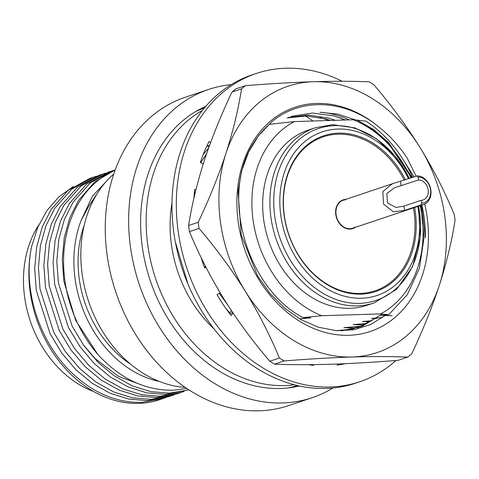 <?xml version="1.0" encoding="UTF-8"?>
<svg xmlns="http://www.w3.org/2000/svg" width="479" height="479" viewBox="0 0 479 479"><rect width="100%" height="100%" fill="white"/><g stroke="black" fill="none" stroke-linecap="round" stroke-linejoin="round"><path stroke-width="0.72" d="M308.129 130.144A92.381 72.598 71.5 0 0 265.707 230.507A92.381 72.598 71.5 0 0 350.209 308.296A92.381 72.598 71.5 0 0 366.83 305.339L374.063 302.92A92.381 72.598 -108.5 0 1 357.436 305.871A92.381 72.598 -108.5 0 1 272.94 228.088A92.381 72.598 -108.5 0 1 315.362 127.725L308.129 130.144M408.551 178.757A86.292 67.814 71.5 0 0 337.833 129.061A86.292 67.814 71.5 0 0 280.838 215.784A86.292 67.814 71.5 0 0 361.609 298.225A86.292 67.814 71.5 0 0 417.766 206.431M405.39 179.817A82.113 64.527 71.5 0 0 338.408 133.156A82.113 64.527 71.5 0 0 284.173 215.682A82.113 64.527 71.5 0 0 361.028 294.124A82.113 64.527 71.5 0 0 414.598 207.491M404.222 180.212A81.244 63.845 71.5 0 0 338.018 134.174A81.244 63.845 71.5 0 0 284.358 215.831A81.244 63.845 71.5 0 0 360.406 293.447A81.244 63.845 71.5 0 0 413.437 207.88M205.772 106.368A147.813 116.157 71.5 0 0 146.76 269.036A147.813 116.157 71.5 0 0 280.706 388.475A147.813 116.157 71.5 0 0 299.459 385.984M231.189 84.645A162.597 127.773 71.5 0 0 208.688 89.417L185.283 97.261A162.597 127.773 71.5 0 0 110.619 273.898A162.597 127.773 71.5 0 0 259.337 410.802A162.597 127.773 71.5 0 0 288.598 405.599L311.997 397.762A162.597 127.773 71.5 0 0 332.833 388.014M208.688 89.417A162.597 127.773 71.5 0 0 134.018 266.055A162.597 127.773 71.5 0 0 282.742 402.965A162.597 127.773 71.5 0 0 311.997 397.762M113.727 174.069A118.253 92.926 71.5 0 0 88.501 301.165A118.253 92.926 71.5 0 0 185.205 387.409M84.196 225.256A103.47 81.31 71.5 0 0 130.803 364.345M109.2 178.308L92.387 196.246L81.25 220.196A108.643 85.376 71.5 0 0 159.555 381.529M115.098 170.147A116.032 91.184 71.5 0 0 97.758 354.394L75.682 320.337L63.881 281.263L62.258 259.325L64.24 237.71L69.814 217.694L78.556 200.378L94.668 181.966L115.182 169.907M186.738 388.445L174.14 390.169C145.939 390.942 120.48 379.021 97.758 354.394M96.794 194.211A108.643 85.376 71.5 0 0 96.165 194.935L88.148 207.281L81.25 220.196M31.704 246.29A116.032 91.184 71.5 0 0 138.862 403.384A116.032 91.184 71.5 0 0 159.741 399.666L162.98 398.582L141.766 402.408C115.906 402.827 92.13 392.535 70.443 371.518C38.733 340.455 22.447 288.442 31.704 246.29L37.829 227.124L47.044 210.431L59.043 196.695L73.383 186.493M174.877 394.54L168.434 396.756L147.221 400.582L128.749 399.085L109.99 393.217L92.04 383.188L75.898 369.692L61.803 353.083L50.061 333.612L36.32 290.496L34.698 268.563L36.679 246.948L42.254 226.932L50.996 209.616L68.156 190.337L90.118 178.248L96.596 176.14M172.171 395.504L150.957 399.33L132.479 397.839L113.721 391.966L95.77 381.937L79.634 368.441L65.539 351.837L53.792 332.36L40.05 289.244L38.428 267.312L40.41 245.697L45.984 225.681L54.732 208.365L71.886 189.085L93.848 177.002M184.068 391.457L177.625 393.678L156.411 397.504L137.934 396.007L119.175 390.14L101.225 380.11L85.088 366.615L70.988 350.005L59.246 330.534L45.505 287.418L43.882 265.48L45.864 243.865L51.439 223.855L60.186 206.539L77.341 187.259L99.303 175.17L105.781 173.063M181.355 392.427L160.142 396.253L141.67 394.756L122.905 388.888L104.955 378.859L88.819 365.363L74.724 348.754L62.983 329.283L49.241 286.167L47.619 264.234L49.6 242.619L55.175 222.603L63.917 205.287L81.077 186.008L103.039 173.919M188.93 389.888L165.596 394.427L147.125 392.93L128.36 387.062L110.41 377.033L94.273 363.537L80.179 346.928L68.437 327.456L54.696 284.34L53.073 262.402L55.055 240.787L60.629 220.777L69.371 203.461L86.531 184.181L108.493 172.093L114.972 169.985M188.672 389.948L169.332 393.175L150.855 391.678L132.096 385.811L114.146 375.781L98.009 362.286L83.909 345.676L72.167 326.205L58.426 283.089L56.803 261.151L58.785 239.536L64.36 219.526L73.101 202.21L90.262 182.93L112.224 170.841M165.692 397.618L162.98 398.582M38.745 225.052A103.47 81.31 71.5 0 0 93.764 391.571M83.268 344.772L95.309 358.723L118.576 376.404L144.598 386.068M328.438 120.528A162.597 127.773 71.5 0 0 327.941 120.079M347.844 329.654L347.143 330.288M335.905 330.648L351.61 329.324L355.346 328.073L343.946 327.66L360.801 326.247L362.459 325.684M357.035 326.576L355.346 328.073M362.328 324.894L363.591 323.726M363.765 324.96L353.131 324.582L366.184 323.499M368.89 321.708L362.322 321.505L371.83 320.726M376.344 318.565L371.506 318.427L382.493 317.523M356.801 120.061L366.034 121.199A116.032 91.184 71.5 0 1 412.641 177.392M357.077 120.073L373.518 129.438L388.535 142.532L412.114 177.565M421.598 205.15L425.4 237.728A116.032 91.184 71.5 0 0 421.867 205.06M392.091 315.757L380.697 315.35L388.691 314.697L380.577 313.901A105.685 83.053 71.5 0 0 420.155 205.629M388.691 314.697L407.246 294.753L419.388 268.3L424.053 237.614L420.819 205.407M411.521 177.763L388.277 142.982L373.303 129.731L356.897 120.055L353.292 119.75A105.685 83.053 71.5 0 1 410.928 177.96M380.577 313.901L321.666 315.733L303.093 317.637L310.805 317.888L299.537 318.816M269.354 124.342L294.381 121.588L353.292 119.75M294.381 121.588A105.685 83.053 71.5 0 0 253.116 220.37A105.685 83.053 71.5 0 0 321.666 315.733M269.503 124.205A116.032 91.184 71.5 0 0 253.666 142.862C219.975 194.169 246.074 288.053 303.093 317.637M227.585 304.788L219.352 293.382M194.594 192.75L194.127 195.306M226.016 308.674L229.716 312.871M200.731 162.692L206.623 153.681M208.575 148.107L203.156 154.579M206.706 146.323L207.473 145.604M175.314 241.853L188.002 284.179M345.844 199.767A14.783 11.616 71.5 0 0 336.084 214.628A14.783 11.616 71.5 0 0 349.915 228.746A14.783 11.616 71.5 0 0 354.987 227.046M421.742 203.168L421.334 200.27L403.995 206.078L395.941 207.461L387.493 202.952L386.87 193.48L394.57 187.702L418.478 179.984L418.071 177.086L417.005 175.925L392.349 183.768L382.859 191.594L383.505 204.084L393.385 211.784L404.605 210.425L421.077 204.904L421.742 203.168A13.304 10.454 71.5 0 0 430.525 189.798A13.304 10.454 71.5 0 0 418.071 177.086M421.334 200.27A10.346 8.131 71.5 0 0 423.196 199.935A10.346 8.131 71.5 0 0 427.945 188.696A10.346 8.131 71.5 0 0 418.478 179.984M392.349 183.768L343.186 200.24A14.783 11.616 71.5 0 0 336.396 216.298A14.783 11.616 71.5 0 0 349.915 228.746A14.783 11.616 71.5 0 0 352.58 228.273L423.735 204.431A14.783 11.616 71.5 0 0 430.525 188.373A14.783 11.616 71.5 0 0 417.005 175.925M345.664 199.414A15.148 11.909 71.5 0 0 335.797 214.712A15.148 11.909 71.5 0 0 349.969 229.106A15.148 11.909 71.5 0 0 355.053 227.441M421.077 204.904A14.783 11.616 71.5 0 0 423.735 204.431M395.941 360.495A162.597 127.773 -108.5 0 1 359.669 381.787L355.334 383.242A162.597 127.773 -108.5 0 1 323.816 388.487A162.597 127.773 -108.5 0 1 177.038 250.164A162.597 127.773 -108.5 0 1 252.02 74.898L256.355 73.449A162.597 127.773 -108.5 0 1 287.873 68.198A162.597 127.773 -108.5 0 1 342.198 81.286M359.669 381.787A162.597 127.773 -108.5 0 1 328.151 387.038A162.597 127.773 -108.5 0 1 181.367 248.715A162.597 127.773 -108.5 0 1 256.355 73.449M207.191 145.311L208.928 147.125M194.354 192.66L195.151 192.959M193.935 198.144A141.161 110.93 -108.5 0 1 194.696 189.391L195.887 189.947M194.39 192.265L195.402 191.929M203.258 163.872L200.366 162.519A141.161 110.93 -108.5 0 1 209.179 141.389L210.509 142.79M207.712 145.861L209.61 145.233M329.271 120.498L319.792 117.511M344.97 363.699A141.161 110.93 -108.5 0 1 337.234 365.148L337.09 364.028M313.476 364.633L313.565 365.375A141.161 110.93 -108.5 0 1 308.68 364.681M229.417 313.29L231.375 310.578M229.722 313.685L232.77 312.661M232.962 312.949L231.183 315.553A141.161 110.93 -108.5 0 1 217.059 294.651L220.196 292.903M220.101 292.968L219.616 291.927M204.407 267.372L205.79 266.905M204.305 267.108L205.503 266.348M205.952 267.222L204.623 267.959A141.161 110.93 -108.5 0 1 201.15 257.582M409.767 355.526A160.375 126.031 71.5 0 0 411.695 353.909C422.723 330.618 431.962 307.698 439.399 285.161A140.425 110.35 -108.5 0 1 405.45 336.815A140.425 110.35 -108.5 0 1 351.999 356.999C372.734 356.394 391.337 356.43 407.815 357.094A160.375 126.031 71.5 0 0 409.767 355.526M359.885 327.025L370.051 320.876M349.209 119.882A110.859 87.118 71.5 0 0 320.014 112.266L337.905 114.152L355.568 119.936M414.066 176.913L401.863 157.627M424.759 204.018A118.253 92.926 -108.5 0 1 393.96 318.272A118.253 92.926 -108.5 0 1 259.055 279.856A118.253 92.926 -108.5 0 1 271.348 120.451A118.253 92.926 -108.5 0 1 379.649 127.648C390.08 135.952 399.252 146.107 407.174 158.106L416.143 176.218M385.158 315.475L370.369 324.654L353.837 329.809L336.378 330.684L318.541 327.265L301.081 319.697L284.742 308.332L270.006 293.489L257.594 275.91L241.218 234.896L238.081 191.462L241.673 170.925L248.613 152.029L258.546 135.695L271.228 122.313C300.525 96.842 345.736 99.165 379.649 127.648M407.815 357.094L398.205 360.316C373.937 362.256 351.311 363.567 330.33 364.262C309.596 364.866 290.993 364.836 274.515 364.166A160.375 126.031 -108.5 0 1 269.779 361.244C252.846 341.449 237.446 320.517 223.585 298.459C210.173 276.563 198.791 254.289 189.45 231.638A160.375 126.031 -108.5 0 1 188.588 225.531C191.845 204.844 197.061 183.271 204.24 160.818C211.688 138.257 220.927 115.343 231.95 92.07A160.375 126.031 -108.5 0 1 233.872 90.453A160.375 126.031 -108.5 0 1 235.824 88.884L245.44 85.663A160.375 126.031 71.5 0 0 241.56 88.849C238.303 109.535 233.087 131.108 225.908 153.561C218.46 176.122 209.221 199.036 198.198 222.31A160.375 126.031 71.5 0 0 199.06 228.417C216.179 248.463 231.573 269.39 245.254 291.202C258.798 313.368 270.174 335.641 279.389 358.023A160.375 126.031 71.5 0 0 284.125 360.944C308.392 359.011 331.019 357.693 351.999 356.999A140.425 110.35 -108.5 0 1 245.254 291.202A140.425 110.35 -108.5 0 1 225.908 153.561A140.425 110.35 -108.5 0 1 313.308 81.717A140.425 110.35 -108.5 0 1 420.053 147.52C406.378 125.708 390.978 104.781 373.859 84.735A160.375 126.031 71.5 0 0 369.123 81.813C352.634 81.143 334.031 81.113 313.308 81.717C292.31 82.412 269.683 83.729 245.44 85.663M439.399 285.161C446.584 262.69 451.799 241.117 455.05 220.454A160.375 126.031 71.5 0 0 454.194 214.341C444.979 191.959 433.603 169.68 420.053 147.52A140.425 110.35 -108.5 0 1 439.399 285.161M339.575 117.666L344.167 120.037M287.077 117.978L306.177 115.954L325.391 118.852L330.582 120.463M374.967 318.523L357.436 327.959M291.334 116.301L312.53 113.032L334.061 115.948L345.551 119.995M341.353 330.869L362.358 326.211L382.092 314.02M335.324 120.313L328.055 117.96L308.129 115.05L288.376 117.433M274.515 364.166L284.125 360.944M279.389 358.023L269.779 361.244M189.45 231.638L199.06 228.417M198.198 222.31L188.588 225.531M231.95 92.07L241.56 88.849M202.449 110.38A146.334 114.996 71.5 0 0 153.807 272.916A146.334 114.996 71.5 0 0 284.831 385.571A146.334 114.996 71.5 0 0 294.393 384.787M204.371 108.014A146.334 114.996 71.5 0 0 195.773 111.493M340.419 364.639A146.334 114.996 71.5 0 0 341.359 363.86M313.026 121.007A146.334 114.996 71.5 0 0 305.363 115.942M171.991 203.246A116.774 91.764 71.5 0 0 214.131 329.019M288.394 387.924A146.334 114.996 71.5 0 0 297.351 385.517M409.288 178.511A90.651 71.239 71.5 0 0 334.677 125.642A90.651 71.239 71.5 0 0 274.802 216.748A90.651 71.239 71.5 0 0 359.651 303.357A90.651 71.239 71.5 0 0 418.502 206.186M403.995 206.078L404.605 210.425M400.534 181.445L401.145 185.792M409.329 178.499L395.037 156.082L376.416 138.718L355.017 127.911L332.618 124.654L315.362 127.725M418.55 206.168L420.179 237.746L412.587 266.629L396.588 289.31L374.063 302.92M394.211 187.822L394.57 187.702"/></g></svg>
